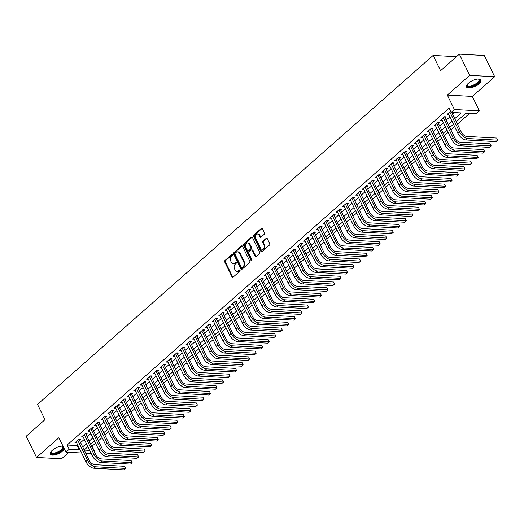 <?xml version="1.0" encoding="UTF-8"?>
<svg xmlns="http://www.w3.org/2000/svg" width="524" height="524" viewBox="0 0 524 524"><rect width="100%" height="100%" fill="white"/><g stroke="black" fill="none" stroke-linecap="round" stroke-linejoin="round"><path stroke-width="0.79" d="M232.486 254.716A0.707 0.531 -86.9 0 0 231.752 254.526L224.94 260.533A1.009 0.76 -86.9 0 0 224.704 261.928L232.021 276.921A1.009 0.76 -86.9 0 0 233.069 277.189L239.874 271.183A0.707 0.531 -86.9 0 0 239.304 270.017L238.427 270.797A3.223 2.424 -86.9 0 1 236.953 271.347A3.223 2.424 -86.9 0 1 235.073 269.939L234.464 268.688A3.223 2.424 -86.9 0 1 235.217 264.214L236.095 263.441A0.707 0.531 -86.9 0 0 235.525 262.275L234.647 263.048A3.223 2.424 -86.9 0 1 233.173 263.605A3.223 2.424 -86.9 0 1 231.294 262.197L230.684 260.945A3.223 2.424 -86.9 0 1 231.438 256.472L232.322 255.692A0.707 0.531 -86.9 0 0 232.486 254.716M468.43 83.244A8.004 3.137 154 0 0 466.498 87.036A8.004 3.137 154 0 0 471.6 87.646A8.004 3.137 154 0 0 478.956 83.814A8.004 3.137 154 0 0 480.888 80.021A8.004 3.137 154 0 0 475.785 79.412A8.004 3.137 154 0 0 468.43 83.244M63.031 446.173A8.004 3.137 154 0 0 52.256 450.339A8.004 3.137 154 0 0 50.324 454.138A8.004 3.137 154 0 0 55.426 454.747A8.004 3.137 154 0 0 62.782 450.915A8.004 3.137 154 0 0 64.419 449.022M264.234 234.274A1.009 0.76 -86.9 0 0 264.469 232.872L262.419 228.667A1.009 0.76 -86.9 0 0 261.371 228.399L253.812 235.066A1.009 0.76 -86.9 0 0 253.577 236.468L260.887 251.461A1.009 0.76 -86.9 0 0 261.935 251.73L269.493 245.055A1.009 0.76 -86.9 0 0 269.729 243.66L267.253 238.577A1.009 0.76 -86.9 0 0 266.205 238.309L262.969 241.164A1.009 0.76 -86.9 0 0 262.734 242.566L263.965 245.081A2.692 2.03 -86.9 0 1 263.991 247.904A2.692 2.03 -86.9 0 1 262.105 249.286A2.692 2.03 -86.9 0 1 260.533 248.107L255.719 238.237A2.692 2.03 -86.9 0 1 255.692 235.414A2.692 2.03 -86.9 0 1 257.579 234.038A2.692 2.03 -86.9 0 1 259.151 235.211L259.95 236.861A1.009 0.76 -86.9 0 0 260.998 237.123L264.234 234.274M459.351 54.149L484.32 55.505L494.669 76.72L469.694 75.364L459.351 54.149L440.579 70.707L433.132 55.433L37.518 404.39L44.966 419.665L26.2 436.223L36.549 457.432L58.904 437.71L65.939 452.14L69.207 449.258L67.138 445.014L449.035 108.147L451.105 112.391L454.374 109.516L479.342 110.872L476.08 113.747L465.954 113.197L456.247 121.765M469.694 75.364L447.339 95.086L454.374 109.516M242.488 246.247A1.009 0.76 -86.9 0 0 241.44 245.979L233.881 252.647A1.009 0.76 -86.9 0 0 233.645 254.048L240.961 269.041A1.009 0.76 -86.9 0 0 242.003 269.303L249.568 262.635A1.009 0.76 -86.9 0 0 249.804 261.24L242.488 246.247M243.843 243.857L251.409 237.189A1.009 0.76 -86.9 0 1 252.45 237.457L259.766 252.45A1.009 0.76 -86.9 0 1 259.531 253.845L256.295 256.701A1.009 0.76 -86.9 0 1 255.247 256.433L252.28 250.354A1.009 0.76 -86.9 0 0 251.238 250.086L249.09 251.978A1.009 0.76 -86.9 0 0 248.854 253.38L251.939 259.708A0.707 0.531 -86.9 0 1 251.042 260.5L243.608 245.258A1.009 0.76 -86.9 0 1 243.843 243.857L244.518 243.896L252.083 237.228L251.409 237.189M36.549 457.432L61.518 458.788L68.88 452.297M79.432 440.337L80.572 439.328L78.882 439.236L74.965 442.688L76.648 442.78M85.956 434.573L87.102 433.571L85.412 433.479L81.495 436.931L83.172 437.023M92.486 428.815L93.626 427.807L91.942 427.715L88.025 431.173L89.702 431.265M99.016 423.058L100.156 422.049L98.466 421.958L94.549 425.416L96.233 425.508M105.54 417.301L106.686 416.292L104.997 416.2L101.08 419.659L102.756 419.75M112.07 411.543L113.21 410.534L111.527 410.443L107.61 413.901L109.287 413.986M118.601 405.786L119.741 404.777L118.051 404.685L114.134 408.137L115.817 408.229M125.125 400.028L126.271 399.019L124.581 398.928L120.664 402.38L122.341 402.471M131.655 394.264L132.795 393.262L131.111 393.17L127.194 396.622L128.871 396.714M138.185 388.507L139.325 387.498L137.642 387.406L133.718 390.865L135.402 390.956M144.709 382.749L145.855 381.741L144.166 381.649L140.249 385.107L141.925 385.199M151.24 376.992L152.379 375.983L150.696 375.891L146.779 379.35L148.456 379.441M157.77 371.234L158.91 370.226L157.226 370.134L153.309 373.592L154.986 373.678M164.294 365.477L165.44 364.468L163.75 364.376L159.833 367.828L161.51 367.92M170.824 359.719L171.964 358.711L170.28 358.619L166.363 362.071L168.04 362.163M177.354 353.955L178.494 352.953L176.811 352.862L172.894 356.313L174.571 356.405M183.878 348.198L185.024 347.189L183.334 347.098L179.418 350.556L181.094 350.648M190.409 342.441L191.555 341.432L189.865 341.34L185.948 344.799L187.625 344.89M196.939 336.683L198.079 335.674L196.395 335.583L192.478 339.041L194.155 339.133M203.463 330.926L204.609 329.917L202.919 329.825L199.002 333.284L200.685 333.369M209.993 325.168L211.139 324.159L209.449 324.068L205.532 327.52L207.209 327.611M216.523 319.411L217.663 318.402L215.98 318.31L212.063 321.762L213.74 321.854M223.047 313.647L224.193 312.645L222.504 312.553L218.587 316.005L220.27 316.096M229.578 307.889L230.724 306.881L229.034 306.789L225.117 310.247L226.794 310.339M236.108 302.132L237.248 301.123L235.564 301.031L231.647 304.49L233.324 304.582M242.638 296.374L243.778 295.366L242.088 295.274L238.171 298.732L239.854 298.824M249.162 290.617L250.308 289.608L248.618 289.517L244.701 292.975L246.378 293.06M255.692 284.859L256.832 283.851L255.149 283.759L251.232 287.211L252.909 287.303M262.223 279.102L263.362 278.093L261.673 278.002L257.756 281.454L259.439 281.545M268.747 273.338L269.893 272.336L268.203 272.244L264.286 275.696L265.963 275.788M275.277 267.581L276.417 266.572L274.733 266.48L270.816 269.939L272.493 270.03M281.807 261.823L282.947 260.814L281.257 260.723L277.34 264.181L279.023 264.273M288.331 256.066L289.477 255.057L287.787 254.965L283.87 258.424L285.547 258.515M294.861 250.308L296.001 249.3L294.318 249.208L290.401 252.666L292.078 252.751M301.392 244.551L302.531 243.542L300.841 243.45L296.925 246.902L298.608 246.994M307.916 238.793L309.062 237.785L307.372 237.693L303.455 241.145L305.132 241.237M314.446 233.029L315.586 232.027L313.902 231.936L309.985 235.387L311.662 235.479M320.976 227.272L322.116 226.263L320.426 226.172L316.509 229.63L318.192 229.722M327.5 221.514L328.646 220.506L326.956 220.414L323.039 223.872L324.716 223.964M334.03 215.757L335.17 214.748L333.487 214.657L329.57 218.115L331.247 218.207M340.561 210L341.7 208.991L340.011 208.899L336.094 212.358L337.777 212.443M347.084 204.242L348.231 203.233L346.541 203.142L342.624 206.594L344.301 206.685M353.615 198.485L354.755 197.476L353.071 197.384L349.154 200.836L350.831 200.928M360.145 192.721L361.285 191.719L359.602 191.627L355.685 195.079L357.361 195.17M366.669 186.963L367.815 185.954L366.125 185.863L362.208 189.321L363.885 189.413M373.199 181.206L374.339 180.197L372.656 180.105L368.739 183.564L370.416 183.655M379.73 175.448L380.869 174.44L379.186 174.348L375.269 177.806L376.946 177.898M386.254 169.691L387.4 168.682L385.71 168.59L381.793 172.049L383.47 172.134M392.784 163.933L393.93 162.925L392.24 162.833L388.323 166.285L390 166.377M399.314 158.176L400.454 157.167L398.771 157.076L394.854 160.527L396.53 160.619M405.838 152.412L406.984 151.41L405.294 151.318L401.377 154.77L403.054 154.862M412.368 146.655L413.515 145.646L411.825 145.554L407.908 149.013L409.585 149.104M418.899 140.897L420.038 139.888L418.355 139.797L414.438 143.255L416.115 143.347M425.423 135.14L426.569 134.131L424.879 134.039L420.962 137.498L422.645 137.589M431.953 129.382L433.099 128.373L431.409 128.282L427.492 131.74L429.169 131.825M438.483 123.625L439.623 122.616L437.94 122.524L434.023 125.976L435.699 126.068M445.014 117.867L446.153 116.859L444.463 116.767L440.546 120.219L442.23 120.31M67.138 445.014L77.257 445.564L77.781 445.105M80.558 442.656L84.305 439.348M87.089 436.898L90.835 433.59M93.619 431.134L97.366 427.833M100.143 425.377L103.896 422.075M106.673 419.619L110.42 416.311M113.204 413.862L116.95 410.554M119.727 408.104L123.481 404.797M126.258 402.347L130.004 399.039M132.788 396.589L136.535 393.282M139.312 390.825L143.065 387.524M145.842 385.068L149.589 381.767M152.373 379.311L156.119 376.003M158.896 373.553L162.65 370.245M165.427 367.796L169.173 364.488M171.957 362.038L175.704 358.73M178.481 356.281L182.234 352.973M185.011 350.517L188.758 347.216M191.542 344.759L195.288 341.458M198.072 339.002L201.819 335.694M204.596 333.244L208.342 329.937M211.126 327.487L214.873 324.179M217.657 321.729L221.403 318.422M224.18 315.972L227.927 312.664M230.711 310.208L234.457 306.907M237.241 304.451L240.988 301.149M243.765 298.693L247.511 295.385M250.295 292.936L254.042 289.628M256.826 287.178L260.572 283.87M263.349 281.421L267.096 278.113M269.88 275.663L273.626 272.356M276.41 269.899L280.157 266.598M282.934 264.142L286.68 260.841M289.464 258.384L293.211 255.077M295.995 252.627L299.741 249.319M302.518 246.869L306.271 243.562M309.049 241.112L312.795 237.804M315.579 235.355L319.326 232.047M322.103 229.591L325.856 226.289M328.633 223.833L332.38 220.532M335.163 218.076L338.91 214.774M341.687 212.318L345.44 209.011M348.218 206.561L351.964 203.253M354.748 200.803L358.495 197.496M361.272 195.046L365.025 191.738M367.802 189.282L371.549 185.981M374.333 183.524L378.079 180.223M380.856 177.767L384.609 174.466M387.387 172.01L391.133 168.702M393.917 166.252L397.664 162.944M400.447 160.495L404.194 157.187M406.971 154.737L410.718 151.429M413.501 148.973L417.248 145.672M420.032 143.216L423.778 139.915M426.556 137.458L430.302 134.157M433.086 131.701L436.833 128.393M439.616 125.943L443.363 122.636M446.14 120.186L449.887 116.878M452.671 114.428L454.753 112.588M448.754 114.553L447.077 114.461L450.601 111.357M91.7 446.35L95.578 443.311M98.361 440.861L102.108 437.553M104.885 435.097L108.632 431.796M111.415 429.339L115.162 426.038M117.946 423.582L121.692 420.274M124.47 417.825L128.216 414.517M131 412.067L134.747 408.759M137.53 406.31L141.277 403.002M144.054 400.552L147.801 397.244M150.585 394.788L154.331 391.487M157.115 389.031L160.861 385.729M163.639 383.273L167.385 379.966M170.169 377.516L173.916 374.208M176.699 371.758L180.446 368.451M183.223 366.001L186.976 362.693M189.754 360.243L193.5 356.936M196.284 354.479L200.03 351.178M202.808 348.722L206.561 345.421M209.338 342.965L213.085 339.657M215.868 337.207L219.615 333.899M222.392 331.45L226.145 328.142M228.923 325.692L232.669 322.384M235.453 319.935L239.199 316.627M241.977 314.171L245.73 310.87M248.507 308.413L252.254 305.112M255.037 302.656L258.784 299.348M261.561 296.898L265.314 293.591M268.091 291.141L271.838 287.833M274.622 285.384L278.368 282.076M281.152 279.626L284.899 276.318M287.676 273.862L291.423 270.561M294.206 268.105L297.953 264.803M300.737 262.347L304.483 259.039M307.261 256.59L311.007 253.282M313.791 250.832L317.537 247.524M320.321 245.075L324.068 241.767M326.845 239.317L330.592 236.01M333.375 233.553L337.122 230.252M339.906 227.796L343.652 224.495M346.43 222.038L350.176 218.731M352.96 216.281L356.706 212.973M359.49 210.524L363.237 207.216M366.014 204.766L369.761 201.458M372.544 199.009L376.291 195.701M379.075 193.245L382.821 189.943M385.599 187.487L389.345 184.186M392.129 181.73L395.875 178.429M398.659 175.972L402.406 172.665M405.183 170.215L408.936 166.907M411.713 164.457L415.46 161.15M418.244 158.7L421.99 155.392M424.768 152.936L428.521 149.635M431.298 147.178L435.044 143.877M437.828 141.421L441.575 138.12M444.352 135.664L448.105 132.356M450.882 129.906L454.629 126.598M457.413 124.149L469.602 113.394M456.463 56.697L433.132 55.433M447.339 95.086L472.307 96.442L494.669 76.72M472.307 96.442L479.342 110.872M92.106 446.369L94.176 450.614L93.901 450.856M91.117 453.312L85.707 453.208M454.74 118.666L461.231 112.942L451.105 112.391M69.207 449.258L79.327 449.808L79.851 449.35M82.628 446.9L86.375 443.592M89.159 441.136L92.905 437.835M95.689 435.379L99.436 432.077M102.213 429.621L105.959 426.313M108.743 423.864L112.49 420.556M115.273 418.106L119.02 414.798M121.797 412.349L125.544 409.041M128.328 406.591L132.074 403.284M134.858 400.827L138.605 397.526M141.382 395.07L145.135 391.769M147.912 389.312L151.659 386.005M154.442 383.555L158.189 380.247M160.966 377.797L164.719 374.49M167.497 372.04L171.243 368.732M174.027 366.283L177.774 362.975M180.551 360.519L184.304 357.217M187.081 354.761L190.828 351.46M193.611 349.004L197.358 345.696M200.135 343.246L203.888 339.938M206.666 337.489L210.412 334.181M213.196 331.731L216.943 328.424M219.72 325.974L223.473 322.666M226.25 320.21L229.997 316.909M232.78 314.452L236.527 311.151M239.311 308.695L243.057 305.387M245.835 302.938L249.581 299.63M252.365 297.18L256.112 293.872M258.895 291.423L262.642 288.115M265.419 285.665L269.166 282.357M271.949 279.901L275.696 276.6M278.48 274.144L282.226 270.843M285.004 268.386L288.75 265.079M291.534 262.629L295.281 259.321M298.064 256.871L301.811 253.564M304.588 251.114L308.335 247.806M311.118 245.356L314.865 242.049M317.649 239.592L321.395 236.291M324.173 233.835L327.919 230.534M330.703 228.078L334.45 224.77M337.233 222.32L340.98 219.012M343.757 216.563L347.51 213.255M350.287 210.805L354.034 207.497M356.818 205.048L360.564 201.74M363.342 199.284L367.095 195.983M369.872 193.526L373.619 190.225M376.402 187.769L380.149 184.461M382.926 182.011L386.679 178.704M389.456 176.254L393.203 172.946M395.987 170.497L399.733 167.189M402.511 164.739L406.264 161.431M409.041 158.975L412.788 155.674M415.571 153.218L419.318 149.916M422.095 147.46L425.848 144.152M428.625 141.703L432.372 138.395M435.156 135.945L438.902 132.638M441.68 130.188L445.433 126.88M448.21 124.43L451.957 121.123M81.626 452.991L65.939 452.14M84.181 450.07L89.683 450.371M93.77 450.594L94.176 450.614M453.47 124.214L449.716 127.522M446.939 129.972L443.193 133.279M440.409 135.729L436.662 139.037M433.885 141.487L430.132 144.794M427.355 147.251L423.608 150.552M420.824 153.008L417.078 156.309M414.301 158.765L410.547 162.073M407.77 164.523L404.024 167.831M401.24 170.28L397.493 173.588M394.716 176.038L390.963 179.346M388.186 181.795L384.439 185.103M381.655 187.559L377.909 190.86M375.132 193.317L371.378 196.618M368.601 199.074L364.855 202.382M362.071 204.832L358.324 208.139M355.541 210.589L351.794 213.897M349.017 216.347L345.27 219.654M342.486 222.104L338.74 225.412M335.956 227.868L332.209 231.169M329.432 233.625L325.686 236.927M322.902 239.383L319.155 242.691M316.372 245.14L312.625 248.448M309.848 250.898L306.101 254.206M303.317 256.655L299.571 259.963M296.787 262.413L293.04 265.72M290.263 268.177L286.517 271.478M283.733 273.934L279.986 277.235M277.203 279.692L273.456 282.999M270.679 285.449L266.932 288.757M264.148 291.206L260.402 294.514M257.618 296.964L253.871 300.272M251.094 302.721L247.348 306.029M244.564 308.485L240.817 311.787M238.034 314.243L234.287 317.544M231.51 320L227.757 323.308M224.979 325.758L221.233 329.065M218.449 331.515L214.702 334.823M211.925 337.273L208.172 340.58M205.395 343.03L201.648 346.338M198.865 348.794L195.118 352.095M192.341 354.551L188.588 357.853M185.81 360.309L182.064 363.617M179.28 366.066L175.533 369.374M172.756 371.824L169.003 375.132M166.226 377.581L162.479 380.889M159.696 383.339L155.949 386.647M153.172 389.103L149.419 392.404M146.641 394.86L142.895 398.161M140.111 400.618L136.364 403.925M133.581 406.375L129.834 409.683M127.057 412.133L123.31 415.44M120.527 417.89L116.78 421.198M113.996 423.647L110.25 426.955M107.472 429.411L103.726 432.713M100.942 435.169L97.195 438.47M94.412 440.926L90.665 444.234M87.888 446.684L84.141 449.992M77.257 445.564L79.327 449.808M233.173 263.605L233.848 263.637A3.223 2.424 -86.9 0 0 235.322 263.087L234.647 263.048M236.18 262.334L235.322 263.087M236.953 271.347L237.627 271.386A3.223 2.424 -86.9 0 0 239.101 270.836L238.427 270.797M239.959 270.076L239.101 270.836M232.401 254.585L225.615 260.572A1.009 0.76 -86.9 0 0 225.379 261.967L232.695 276.96A1.009 0.76 -86.9 0 0 232.951 277.275M242.232 245.926A1.009 0.76 -86.9 0 0 242.114 246.011L234.556 252.686A1.009 0.76 -86.9 0 0 234.32 254.081L241.636 269.074A1.009 0.76 -86.9 0 0 241.885 269.388M235.152 253.19A0.707 0.531 -86.9 0 0 234.988 254.173L241.407 267.332A0.707 0.531 -86.9 0 0 242.14 267.515L243.071 266.696A3.223 2.424 -86.9 0 0 243.824 262.223L239.435 253.23A3.223 2.424 -86.9 0 0 237.555 251.821A3.223 2.424 -86.9 0 0 236.082 252.372L235.152 253.19M241.819 267.64L242.494 267.679A0.707 0.531 -86.9 0 0 242.815 267.554L242.14 267.515M237.555 251.821L238.23 251.854A3.223 2.424 -86.9 0 1 240.11 253.269L244.498 262.262A3.223 2.424 -86.9 0 1 243.745 266.736L242.815 267.554M251.697 249.915L252.372 249.948A1.009 0.76 -86.9 0 1 252.954 250.393L255.922 256.472A1.009 0.76 -86.9 0 0 256.177 256.786M244.518 243.896A1.009 0.76 -86.9 0 0 244.282 245.291L251.717 260.533A0.707 0.531 -86.9 0 0 251.802 260.664M249.208 244.046A2.692 2.03 -86.9 0 0 247.636 242.867A2.692 2.03 -86.9 0 0 245.749 244.249A2.692 2.03 -86.9 0 0 245.776 247.066L247.472 250.544A1.009 0.76 -86.9 0 0 248.52 250.813L250.668 248.92A1.009 0.76 -86.9 0 0 250.904 247.524L249.208 244.046L249.883 244.079A2.692 2.03 -86.9 0 0 248.311 242.9L247.636 242.867M248.062 250.983L248.736 251.022A1.009 0.76 -86.9 0 0 249.195 250.852L248.52 250.813M249.883 244.079L251.579 247.557A1.009 0.76 -86.9 0 1 251.343 248.959L249.195 250.852M257.579 234.038L258.253 234.071A2.692 2.03 -86.9 0 1 259.825 235.25L260.625 236.894A1.009 0.76 -86.9 0 0 260.88 237.215M262.105 249.286L262.779 249.319A2.692 2.03 -86.9 0 0 264.666 247.944A2.692 2.03 -86.9 0 0 264.64 245.121L263.965 245.081M266.998 238.263A1.009 0.76 -86.9 0 0 266.88 238.348L263.644 241.204A1.009 0.76 -86.9 0 0 263.408 242.599L264.64 245.121M262.164 228.353A1.009 0.76 -86.9 0 0 262.046 228.438L254.487 235.106A1.009 0.76 -86.9 0 0 254.251 236.501L261.561 251.494A1.009 0.76 -86.9 0 0 261.817 251.815M93.979 468.22L95.61 466.779L125.616 468.41L123.978 469.851L93.979 468.22A7.696 4.074 -131.4 0 1 85.818 461.579L76.111 441.68M95.61 466.779A7.696 4.074 -131.4 0 1 87.449 460.144L77.742 440.245M78.98 439.243L89.132 460.236A5.129 2.718 48.6 0 0 94.575 464.657L124.581 466.288L125.616 468.41L124.581 466.288M79.013 439.479L78.633 439.459M63.483 447.103A6.923 2.712 -26 0 1 61.747 450.195A6.923 2.712 -26 0 1 54.096 453.771A6.923 2.712 -26 0 1 51.051 451.655A6.923 2.712 -26 0 1 51.123 451.511M51.175 451.446A6.412 2.515 154 0 0 51.214 452.336A6.412 2.515 154 0 0 55.302 452.821A6.412 2.515 154 0 0 61.197 449.749A6.412 2.515 154 0 0 62.749 446.71A6.412 2.515 154 0 0 62.068 446.127M50.199 453.686A7.952 3.118 154 0 0 62.422 450.234A7.952 3.118 154 0 0 64.072 448.308M62.153 446.127A6.923 2.712 -26 0 1 62.317 446.16A6.923 2.712 -26 0 1 63.306 446.736M478.327 79.032A6.923 2.712 -26 0 1 478.491 79.065A6.923 2.712 -26 0 1 478.615 82.419A6.923 2.712 -26 0 1 471.823 86.342A6.923 2.712 -26 0 1 467.225 84.561A6.923 2.712 -26 0 1 467.297 84.41M467.349 84.344A6.412 2.515 154 0 0 467.395 85.235A6.412 2.515 154 0 0 471.731 85.654A6.412 2.515 154 0 0 478.923 79.615A6.412 2.515 154 0 0 478.248 79.032M466.38 86.584A7.952 3.118 154 0 0 471.6 86.86A7.952 3.118 154 0 0 480.606 79.641M100.51 462.463L102.141 461.022L132.14 462.653L130.509 464.087L100.51 462.463A7.696 4.074 -131.4 0 1 92.342 455.821L82.635 435.922M102.141 461.022A7.696 4.074 -131.4 0 1 93.973 454.38L84.272 434.481M85.51 433.479L95.663 454.472A5.129 2.718 48.6 0 0 101.106 458.9L131.105 460.531L132.14 462.653L131.105 460.531M85.543 433.721L85.157 433.702M107.04 456.705L108.671 455.264L138.67 456.889L137.039 458.33L107.04 456.705A7.696 4.074 -131.4 0 1 98.872 450.064L89.165 430.165M108.671 455.264A7.696 4.074 -131.4 0 1 100.503 448.623L90.796 428.724M92.034 427.722L102.193 448.714A5.129 2.718 48.6 0 0 107.636 453.142L137.635 454.773L138.67 456.889L137.635 454.773M92.067 427.964L91.687 427.944M113.564 450.948L115.195 449.507L145.2 451.131L143.563 452.572L113.564 450.948A7.696 4.074 -131.4 0 1 105.403 444.306L95.695 424.407M115.195 449.507A7.696 4.074 -131.4 0 1 107.034 442.865L97.326 422.966M98.564 421.964L108.717 442.957A5.129 2.718 48.6 0 0 114.16 447.385L144.166 449.009L145.2 451.131L144.166 449.009M98.597 422.206L98.217 422.187M120.094 445.184L121.725 443.749L151.724 445.374L150.093 446.815L120.094 445.184A7.696 4.074 -131.4 0 1 111.926 438.549L102.226 418.65M121.725 443.749A7.696 4.074 -131.4 0 1 113.557 437.108L103.857 417.209M105.095 416.207L115.247 437.199A5.129 2.718 48.6 0 0 120.69 441.627L150.689 443.252L151.724 445.374L150.689 443.252M105.127 416.449L104.741 416.423M126.625 439.426L128.256 437.985L158.255 439.616L156.624 441.057L126.625 439.426A7.696 4.074 -131.4 0 1 118.457 432.791L108.75 412.892M128.256 437.985A7.696 4.074 -131.4 0 1 120.088 431.35L110.381 411.451M111.619 410.449L121.778 431.442A5.129 2.718 48.6 0 0 127.221 435.87L157.22 437.494L158.255 439.616L157.22 437.494M111.651 410.692L111.271 410.665M133.148 433.669L134.779 432.228L164.785 433.859L163.147 435.3L133.148 433.669A7.696 4.074 -131.4 0 1 124.987 427.027L115.28 407.135M134.779 432.228A7.696 4.074 -131.4 0 1 126.618 425.593L116.911 405.694M118.149 404.692L128.301 425.685A5.129 2.718 48.6 0 0 133.751 430.106L163.75 431.737L164.785 433.859L163.75 431.737M118.182 404.928L117.802 404.908M139.679 427.911L141.31 426.471L171.309 428.101L169.678 429.542L139.679 427.911A7.696 4.074 -131.4 0 1 131.511 421.27L121.81 401.371M141.31 426.471A7.696 4.074 -131.4 0 1 133.142 419.835L123.441 399.936M124.679 398.934L134.832 419.927A5.129 2.718 48.6 0 0 140.275 424.348L170.274 425.979L171.309 428.101L170.274 425.979M124.712 399.17L124.326 399.15M146.209 422.154L147.84 420.713L177.839 422.344L176.208 423.778L146.209 422.154A7.696 4.074 -131.4 0 1 138.041 415.512L128.334 395.613M147.84 420.713A7.696 4.074 -131.4 0 1 139.672 414.071L129.965 394.172M131.203 393.17L141.362 414.163A5.129 2.718 48.6 0 0 146.805 418.591L176.804 420.222L177.839 422.344L176.804 420.222M131.236 393.413L130.856 393.393M152.733 416.397L154.37 414.956L184.369 416.58L182.738 418.021L152.733 416.397A7.696 4.074 -131.4 0 1 144.572 409.755L134.865 389.856M154.37 414.956A7.696 4.074 -131.4 0 1 146.203 408.314L136.495 388.415M137.733 387.413L147.886 408.406A5.129 2.718 48.6 0 0 153.335 412.833L183.334 414.464L184.369 416.58L183.334 414.464M137.766 387.655L137.386 387.636M159.263 410.639L160.894 409.198L190.893 410.823L189.262 412.264L159.263 410.639A7.696 4.074 -131.4 0 1 151.095 403.997L141.395 384.099M160.894 409.198A7.696 4.074 -131.4 0 1 152.726 402.556L143.026 382.658M144.264 381.655L154.416 402.648A5.129 2.718 48.6 0 0 159.859 407.076L189.858 408.7L190.893 410.823L189.858 408.7M144.297 381.898L143.91 381.878M165.794 404.875L167.425 403.441L197.424 405.065L195.793 406.506L165.794 404.875A7.696 4.074 -131.4 0 1 157.626 398.24L147.919 378.341M167.425 403.441A7.696 4.074 -131.4 0 1 159.257 396.799L149.55 376.9M150.788 375.898L160.947 396.891A5.129 2.718 48.6 0 0 166.39 401.319L196.389 402.943L197.424 405.065L196.389 402.943M150.82 376.14L150.44 376.114M172.317 399.118L173.955 397.677L203.954 399.308L202.323 400.749L172.317 399.118A7.696 4.074 -131.4 0 1 164.156 392.483L154.449 372.584M173.955 397.677A7.696 4.074 -131.4 0 1 165.787 391.042L156.08 371.143M157.318 370.141L167.47 391.133A5.129 2.718 48.6 0 0 172.92 395.561L202.919 397.185L203.954 399.308L202.919 397.185M157.351 370.383L156.971 370.357M178.848 393.36L180.479 391.919L210.478 393.55L208.847 394.991L178.848 393.36A7.696 4.074 -131.4 0 1 170.68 386.719L160.979 366.826M180.479 391.919A7.696 4.074 -131.4 0 1 172.317 385.284L162.61 365.385M163.848 364.383L174.001 385.376A5.129 2.718 48.6 0 0 179.444 389.797L209.443 391.428L210.478 393.55L209.443 391.428M163.881 364.619L163.495 364.599M185.378 387.603L187.009 386.162L217.008 387.793L215.377 389.234L185.378 387.603A7.696 4.074 -131.4 0 1 177.21 380.961L167.503 361.062M187.009 386.162A7.696 4.074 -131.4 0 1 178.841 379.527L169.134 359.628M170.372 358.626L180.531 379.618A5.129 2.718 48.6 0 0 185.974 384.04L215.973 385.671L217.008 387.793L215.973 385.671M170.405 358.861L170.025 358.842M191.902 381.845L193.539 380.404L223.538 382.035L221.907 383.47L191.902 381.845A7.696 4.074 -131.4 0 1 183.741 375.204L174.034 355.305M193.539 380.404A7.696 4.074 -131.4 0 1 185.372 373.763L175.664 353.864M176.902 352.862L187.055 373.854A5.129 2.718 48.6 0 0 192.504 378.282L222.504 379.913L223.538 382.035L222.504 379.913M176.935 353.104L176.555 353.084M198.432 376.088L200.063 374.647L230.062 376.278L228.431 377.712L198.432 376.088A7.696 4.074 -131.4 0 1 190.264 369.446L180.564 349.547M200.063 374.647A7.696 4.074 -131.4 0 1 191.902 368.005L182.195 348.106M183.433 347.104L193.585 368.097A5.129 2.718 48.6 0 0 199.028 372.525L229.027 374.156L230.062 376.278L229.027 374.156M183.466 347.346L183.079 347.327M204.963 370.33L206.594 368.889L236.593 370.514L234.962 371.955L204.963 370.33A7.696 4.074 -131.4 0 1 196.795 363.689L187.088 343.79M206.594 368.889A7.696 4.074 -131.4 0 1 198.426 362.248L188.719 342.349M189.957 341.347L200.116 362.339A5.129 2.718 48.6 0 0 205.559 366.767L235.558 368.392L236.593 370.514L235.558 368.392M189.996 341.589L189.609 341.569M211.486 364.566L213.124 363.132L243.123 364.756L241.492 366.197L211.486 364.566A7.696 4.074 -131.4 0 1 203.325 357.931L193.618 338.032M213.124 363.132A7.696 4.074 -131.4 0 1 204.956 356.49L195.249 336.591M196.487 335.589L206.639 356.582A5.129 2.718 48.6 0 0 212.089 361.01L242.088 362.634L243.123 364.756L242.088 362.634M196.52 335.832L196.14 335.805M218.017 358.809L219.648 357.368L249.647 358.999L248.016 360.44L218.017 358.809A7.696 4.074 -131.4 0 1 209.849 352.174L200.148 332.275M219.648 357.368A7.696 4.074 -131.4 0 1 211.486 350.733L201.779 330.834M203.017 329.832L213.17 350.825A5.129 2.718 48.6 0 0 218.613 355.252L248.612 356.877L249.647 358.999L248.612 356.877M203.05 330.074L202.664 330.048M224.547 353.052L226.178 351.611L256.177 353.241L254.546 354.683L224.547 353.052A7.696 4.074 -131.4 0 1 216.379 346.416L206.672 326.518M226.178 351.611A7.696 4.074 -131.4 0 1 218.01 344.975L208.31 325.077M209.541 324.074L219.7 345.067A5.129 2.718 48.6 0 0 225.143 349.488L255.142 351.119L256.177 353.241L255.142 351.119M209.58 324.31L209.194 324.291M231.071 347.294L232.708 345.853L262.707 347.484L261.076 348.925L231.071 347.294A7.696 4.074 -131.4 0 1 222.91 340.652L213.203 320.754M232.708 345.853A7.696 4.074 -131.4 0 1 224.541 339.218L214.833 319.319M216.071 318.317L226.23 339.31A5.129 2.718 48.6 0 0 231.673 343.731L261.673 345.362L262.707 347.484L261.673 345.362M216.104 318.553L215.724 318.533M237.601 341.537L239.232 340.096L269.231 341.727L267.6 343.161L237.601 341.537A7.696 4.074 -131.4 0 1 229.433 334.895L219.733 314.996M239.232 340.096A7.696 4.074 -131.4 0 1 231.071 333.454L221.364 313.555M222.602 312.553L232.754 333.546A5.129 2.718 48.6 0 0 238.197 337.973L268.203 339.604L269.231 341.727L268.203 339.604M222.635 312.795L222.248 312.776M244.132 335.779L245.763 334.338L275.762 335.969L274.131 337.404L244.132 335.779A7.696 4.074 -131.4 0 1 235.964 329.137L226.257 309.239M245.763 334.338A7.696 4.074 -131.4 0 1 237.595 327.697L227.894 307.798M229.126 306.795L239.285 327.788A5.129 2.718 48.6 0 0 244.728 332.216L274.727 333.847L275.762 335.969L274.727 333.847M229.165 307.038L228.778 307.018M250.655 330.022L252.293 328.581L282.292 330.205L280.661 331.646L250.655 330.022A7.696 4.074 -131.4 0 1 242.494 323.38L232.787 303.481M252.293 328.581A7.696 4.074 -131.4 0 1 244.125 321.939L234.418 302.04M235.656 301.038L245.815 322.031A5.129 2.718 48.6 0 0 251.258 326.459L281.257 328.083L282.292 330.205L281.257 328.083M235.689 301.28L235.309 301.261M257.186 324.258L258.817 322.823L288.822 324.448L287.185 325.889L257.186 324.258A7.696 4.074 -131.4 0 1 249.018 317.623L239.317 297.724M258.817 322.823A7.696 4.074 -131.4 0 1 250.655 316.182L240.948 296.283M242.186 295.281L252.339 316.273A5.129 2.718 48.6 0 0 257.782 320.701L287.787 322.326L288.822 324.448L287.787 322.326M242.219 295.523L241.833 295.497M263.716 318.5L265.347 317.059L295.346 318.69L293.715 320.131L263.716 318.5A7.696 4.074 -131.4 0 1 255.548 311.865L245.841 291.966M265.347 317.059A7.696 4.074 -131.4 0 1 257.179 310.424L247.479 290.525M248.717 289.523L258.869 310.516A5.129 2.718 48.6 0 0 264.312 314.944L294.311 316.568L295.346 318.69L294.311 316.568M248.749 289.765L248.363 289.739M270.246 312.743L271.877 311.302L301.876 312.933L300.245 314.374L270.246 312.743A7.696 4.074 -131.4 0 1 262.079 306.108L252.372 286.209M271.877 311.302A7.696 4.074 -131.4 0 1 263.71 304.667L254.002 284.768M255.24 283.766L265.399 304.758A5.129 2.718 48.6 0 0 270.843 309.18L300.841 310.811L301.876 312.933L300.841 310.811M255.273 284.001L254.893 283.982M276.77 306.985L278.401 305.544L308.407 307.175L306.769 308.616L276.77 306.985A7.696 4.074 -131.4 0 1 268.602 300.344L258.902 280.445M278.401 305.544A7.696 4.074 -131.4 0 1 270.24 298.909L260.533 279.01M261.771 278.008L271.923 299.001A5.129 2.718 48.6 0 0 277.366 303.422L307.372 305.053L308.407 307.175L307.372 305.053M261.803 278.244L261.417 278.224M283.301 301.228L284.932 299.787L314.931 301.418L313.3 302.852L283.301 301.228A7.696 4.074 -131.4 0 1 275.133 294.586L265.426 274.687M284.932 299.787A7.696 4.074 -131.4 0 1 276.764 293.145L267.063 273.246M268.301 272.244L278.454 293.237A5.129 2.718 48.6 0 0 283.897 297.665L313.896 299.296L314.931 301.418L313.896 299.296M268.334 272.487L267.947 272.467M289.831 295.471L291.462 294.029L321.461 295.66L319.83 297.095L289.831 295.471A7.696 4.074 -131.4 0 1 281.663 288.829L271.956 268.93M291.462 294.029A7.696 4.074 -131.4 0 1 283.294 287.388L273.587 267.489M274.825 266.487L284.984 287.479A5.129 2.718 48.6 0 0 290.427 291.907L320.426 293.538L321.461 295.66L320.426 293.538M274.858 266.729L274.478 266.709M296.355 289.713L297.986 288.272L327.991 289.896L326.354 291.337L296.355 289.713A7.696 4.074 -131.4 0 1 288.193 283.071L278.486 263.172M297.986 288.272A7.696 4.074 -131.4 0 1 289.824 281.63L280.117 261.731M281.355 260.729L291.508 281.722A5.129 2.718 48.6 0 0 296.951 286.15L326.956 287.774L327.991 289.896L326.956 287.774M281.388 260.972L281.002 260.952M302.885 283.949L304.516 282.515L334.515 284.139L332.884 285.58L302.885 283.949A7.696 4.074 -131.4 0 1 294.717 277.314L285.01 257.415M304.516 282.515A7.696 4.074 -131.4 0 1 296.348 275.873L286.648 255.974M287.886 254.972L298.038 275.965A5.129 2.718 48.6 0 0 303.481 280.392L333.48 282.017L334.515 284.139L333.48 282.017M287.918 255.214L287.532 255.188M309.415 278.192L311.046 276.751L341.045 278.382L339.414 279.823L309.415 278.192A7.696 4.074 -131.4 0 1 301.248 271.556L291.541 251.658M311.046 276.751A7.696 4.074 -131.4 0 1 302.879 270.115L293.171 250.217M294.409 249.214L304.568 270.207A5.129 2.718 48.6 0 0 310.012 274.635L340.011 276.259L341.045 278.382L340.011 276.259M294.442 249.457L294.062 249.431M315.939 272.434L317.57 270.993L347.576 272.624L345.938 274.065L315.939 272.434A7.696 4.074 -131.4 0 1 307.778 265.799L298.071 245.9M317.57 270.993A7.696 4.074 -131.4 0 1 309.409 264.358L299.702 244.459M300.94 243.457L311.092 264.45A5.129 2.718 48.6 0 0 316.535 268.871L346.541 270.502L347.576 272.624L346.541 270.502M300.973 243.693L300.593 243.673M322.47 266.677L324.101 265.236L354.1 266.867L352.469 268.308L322.47 266.677A7.696 4.074 -131.4 0 1 314.302 260.035L304.601 240.136M324.101 265.236A7.696 4.074 -131.4 0 1 315.933 258.601L306.232 238.702M307.47 237.7L317.623 258.692A5.129 2.718 48.6 0 0 323.066 263.113L353.065 264.744L354.1 266.867L353.065 264.744M307.503 237.935L307.116 237.916M329 260.919L330.631 259.478L360.63 261.109L358.999 262.544L329 260.919A7.696 4.074 -131.4 0 1 320.832 254.278L311.125 234.379M330.631 259.478A7.696 4.074 -131.4 0 1 322.463 252.837L312.756 232.938M313.994 231.936L324.153 252.928A5.129 2.718 48.6 0 0 329.596 257.356L359.595 258.987L360.63 261.109L359.595 258.987M314.027 232.178L313.647 232.158M335.524 255.162L337.155 253.721L367.16 255.352L365.523 256.786L335.524 255.162A7.696 4.074 -131.4 0 1 327.362 248.52L317.655 228.621M337.155 253.721A7.696 4.074 -131.4 0 1 328.993 247.079L319.286 227.18M320.524 226.178L330.677 247.171A5.129 2.718 48.6 0 0 336.12 251.599L366.125 253.23L367.16 255.352L366.125 253.23M320.557 226.42L320.177 226.401M342.054 249.404L343.685 247.963L373.684 249.588L372.053 251.029L342.054 249.404A7.696 4.074 -131.4 0 1 333.886 242.763L324.186 222.864M343.685 247.963A7.696 4.074 -131.4 0 1 335.517 241.322L325.817 221.423M327.055 220.421L337.207 241.413A5.129 2.718 48.6 0 0 342.65 245.841L372.649 247.466L373.684 249.588L372.649 247.466M327.087 220.663L326.701 220.643M348.584 243.64L350.215 242.206L380.214 243.83L378.583 245.271L348.584 243.64A7.696 4.074 -131.4 0 1 340.417 237.005L330.709 217.106M350.215 242.206A7.696 4.074 -131.4 0 1 342.048 235.564L332.34 215.665M333.578 214.663L343.737 235.656A5.129 2.718 48.6 0 0 349.181 240.084L379.18 241.708L380.214 243.83L379.18 241.708M333.611 214.906L333.231 214.879M355.108 237.883L356.739 236.442L386.745 238.073L385.114 239.514L355.108 237.883A7.696 4.074 -131.4 0 1 346.947 231.248L337.24 211.349M356.739 236.442A7.696 4.074 -131.4 0 1 348.578 229.807L338.871 209.908M340.109 208.906L350.261 229.898A5.129 2.718 48.6 0 0 355.711 234.326L385.71 235.951L386.745 238.073L385.71 235.951M340.142 209.148L339.762 209.122M361.639 232.125L363.27 230.684L393.269 232.315L391.638 233.756L361.639 232.125A7.696 4.074 -131.4 0 1 353.471 225.49L343.77 205.591M363.27 230.684A7.696 4.074 -131.4 0 1 355.102 224.049L345.401 204.15M346.639 203.148L356.792 224.141A5.129 2.718 48.6 0 0 362.235 228.562L392.234 230.193L393.269 232.315L392.234 230.193M346.672 203.384L346.285 203.364M368.169 226.368L369.8 224.927L399.799 226.558L398.168 227.999L368.169 226.368A7.696 4.074 -131.4 0 1 360.001 219.726L350.294 199.827M369.8 224.927A7.696 4.074 -131.4 0 1 361.632 218.292L351.925 198.393M353.163 197.391L363.322 218.384A5.129 2.718 48.6 0 0 368.765 222.805L398.764 224.436L399.799 226.558L398.764 224.436M353.196 197.627L352.816 197.607M374.693 220.611L376.33 219.17L406.329 220.801L404.698 222.235L374.693 220.611A7.696 4.074 -131.4 0 1 366.531 213.969L356.824 194.07M376.33 219.17A7.696 4.074 -131.4 0 1 368.162 212.528L358.455 192.629M359.693 191.627L369.846 212.62A5.129 2.718 48.6 0 0 375.295 217.047L405.294 218.678L406.329 220.801L405.294 218.678M359.726 191.869L359.346 191.85M381.223 214.853L382.854 213.412L412.853 215.043L411.222 216.478L381.223 214.853A7.696 4.074 -131.4 0 1 373.055 208.211L363.355 188.312M382.854 213.412A7.696 4.074 -131.4 0 1 374.686 206.77L364.986 186.872M366.224 185.869L376.376 206.862A5.129 2.718 48.6 0 0 381.819 211.29L411.818 212.921L412.853 215.043L411.818 212.921M366.256 186.112L365.87 186.092M387.753 209.096L389.384 207.655L419.383 209.279L417.752 210.72L387.753 209.096A7.696 4.074 -131.4 0 1 379.586 202.454L369.879 182.555M389.384 207.655A7.696 4.074 -131.4 0 1 381.217 201.013L371.509 181.114M372.747 180.112L382.906 201.105A5.129 2.718 48.6 0 0 388.349 205.532L418.349 207.157L419.383 209.279L418.349 207.157M372.78 180.354L372.4 180.335M394.277 203.332L395.915 201.897L425.914 203.522L424.283 204.963L394.277 203.332A7.696 4.074 -131.4 0 1 386.116 196.697L376.409 176.798M395.915 201.897A7.696 4.074 -131.4 0 1 387.747 195.256L378.04 175.357M379.278 174.354L389.43 195.347A5.129 2.718 48.6 0 0 394.88 199.775L424.879 201.399L425.914 203.522L424.879 201.399M379.311 174.597L378.931 174.577M400.808 197.574L402.439 196.133L432.438 197.764L430.807 199.205L400.808 197.574A7.696 4.074 -131.4 0 1 392.64 190.939L382.939 171.04M402.439 196.133A7.696 4.074 -131.4 0 1 394.277 189.498L384.57 169.599M385.808 168.597L395.961 189.59A5.129 2.718 48.6 0 0 401.404 194.018L431.403 195.642L432.438 197.764L431.403 195.642M385.841 168.839L385.454 168.813M407.338 191.817L408.969 190.376L438.968 192.007L437.337 193.448L407.338 191.817A7.696 4.074 -131.4 0 1 399.17 185.182L389.463 165.283M408.969 190.376A7.696 4.074 -131.4 0 1 400.801 183.741L391.094 163.842M392.332 162.84L402.491 183.832A5.129 2.718 48.6 0 0 407.934 188.254L437.933 189.885L438.968 192.007L437.933 189.885M392.371 163.075L391.985 163.056M413.862 186.059L415.499 184.618L445.498 186.249L443.867 187.69L413.862 186.059A7.696 4.074 -131.4 0 1 405.7 179.418L395.993 159.519M415.499 184.618A7.696 4.074 -131.4 0 1 407.331 177.983L397.624 158.084M398.862 157.082L409.015 178.075A5.129 2.718 48.6 0 0 414.464 182.496L444.463 184.127L445.498 186.249L444.463 184.127M398.895 157.318L398.515 157.298M420.392 180.302L422.023 178.861L452.022 180.492L450.391 181.926L420.392 180.302A7.696 4.074 -131.4 0 1 412.224 173.66L402.524 153.761M422.023 178.861A7.696 4.074 -131.4 0 1 413.862 172.219L404.155 152.32M405.393 151.318L415.545 172.311A5.129 2.718 48.6 0 0 420.988 176.739L450.987 178.37L452.022 180.492L450.987 178.37M405.425 151.56L405.039 151.541M426.922 174.544L428.553 173.103L458.552 174.734L456.921 176.169L426.922 174.544A7.696 4.074 -131.4 0 1 418.755 167.903L409.048 148.004M428.553 173.103A7.696 4.074 -131.4 0 1 420.386 166.462L410.685 146.563M411.916 145.561L422.075 166.553A5.129 2.718 48.6 0 0 427.519 170.981L457.518 172.612L458.552 174.734L457.518 172.612M411.956 145.803L411.569 145.783M433.446 168.787L435.084 167.346L465.083 168.97L463.452 170.411L433.446 168.787A7.696 4.074 -131.4 0 1 425.285 162.145L415.578 142.246M435.084 167.346A7.696 4.074 -131.4 0 1 426.916 160.704L417.209 140.805M418.447 139.803L428.606 160.796A5.129 2.718 48.6 0 0 434.049 165.224L464.048 166.848L465.083 168.97L464.048 166.848M418.48 140.046L418.1 140.026M439.977 163.023L441.608 161.589L471.607 163.213L469.976 164.654L439.977 163.023A7.696 4.074 -131.4 0 1 431.809 156.388L422.108 136.489M441.608 161.589A7.696 4.074 -131.4 0 1 433.446 154.947L423.739 135.048M424.977 134.046L435.13 155.038A5.129 2.718 48.6 0 0 440.573 159.466L470.578 161.091L471.607 163.213L470.578 161.091M425.01 134.288L424.623 134.268M446.507 157.266L448.138 155.825L478.137 157.455L476.506 158.896L446.507 157.266A7.696 4.074 -131.4 0 1 438.339 150.63L428.632 130.731M448.138 155.825A7.696 4.074 -131.4 0 1 439.97 149.189L430.269 129.29M431.501 128.288L441.66 149.281A5.129 2.718 48.6 0 0 447.103 153.709L477.102 155.333L478.137 157.455L477.102 155.333M431.54 128.531L431.154 128.504M453.031 151.508L454.668 150.067L484.667 151.698L483.036 153.139L453.031 151.508A7.696 4.074 -131.4 0 1 444.869 144.873L435.162 124.974M454.668 150.067A7.696 4.074 -131.4 0 1 446.5 143.432L436.793 123.533M438.031 122.531L448.19 143.524A5.129 2.718 48.6 0 0 453.633 147.945L483.632 149.576L484.667 151.698L483.632 149.576M438.064 122.767L437.684 122.747M459.561 145.751L461.192 144.31L491.198 145.941L489.56 147.382L459.561 145.751A7.696 4.074 -131.4 0 1 451.393 139.109L441.693 119.21M461.192 144.31A7.696 4.074 -131.4 0 1 453.031 137.674L443.324 117.776M444.562 116.773L454.714 137.766A5.129 2.718 48.6 0 0 460.157 142.187L490.163 143.818L491.198 145.941L490.163 143.818M444.594 117.009L444.208 116.99M466.091 139.993L467.722 138.552L497.721 140.183L496.09 141.618L466.091 139.993A7.696 4.074 -131.4 0 1 457.924 133.351L448.216 113.453M467.722 138.552A7.696 4.074 -131.4 0 1 459.555 131.91L449.854 112.012M451.695 112.424L461.244 132.002A5.129 2.718 48.6 0 0 466.688 136.43L496.686 138.061L497.721 140.183L496.686 138.061M232.381 254.559L231.752 254.526M239.94 270.057L239.304 270.017M236.16 262.308L235.525 262.275M232.695 276.96L232.021 276.921M225.379 261.967L224.704 261.928M225.615 260.572L224.94 260.533M241.636 269.074L240.961 269.041M234.32 254.081L233.645 254.048M234.556 252.686L233.881 252.647M242.114 246.011L241.44 245.979M243.745 266.736L243.071 266.696M244.498 262.262L243.824 262.223M240.11 253.269L239.435 253.23M255.922 256.472L255.247 256.433M252.954 250.393L252.28 250.354M251.717 260.533L251.042 260.5M244.282 245.291L243.608 245.258M251.343 248.959L250.668 248.92M251.579 247.557L250.904 247.524M260.625 236.894L259.95 236.861M259.825 235.25L259.151 235.211M263.408 242.599L262.734 242.566M263.644 241.204L262.969 241.164M266.88 238.348L266.205 238.309M261.561 251.494L260.887 251.461M254.251 236.501L253.577 236.468M254.487 235.106L253.812 235.066M262.046 228.438L261.371 228.399M85.818 461.579L87.449 460.144M92.342 455.821L93.973 454.38M98.872 450.064L100.503 448.623M105.403 444.306L107.034 442.865M111.926 438.549L113.557 437.108M118.457 432.791L120.088 431.35M124.987 427.027L126.618 425.593M131.511 421.27L133.142 419.835M138.041 415.512L139.672 414.071M144.572 409.755L146.203 408.314M151.095 403.997L152.726 402.556M157.626 398.24L159.257 396.799M164.156 392.483L165.787 391.042M170.68 386.719L172.317 385.284M177.21 380.961L178.841 379.527M183.741 375.204L185.372 373.763M190.264 369.446L191.902 368.005M196.795 363.689L198.426 362.248M203.325 357.931L204.956 356.49M209.849 352.174L211.486 350.733M216.379 346.416L218.01 344.975M222.91 340.652L224.541 339.218M229.433 334.895L231.071 333.454M235.964 329.137L237.595 327.697M242.494 323.38L244.125 321.939M249.018 317.623L250.655 316.182M255.548 311.865L257.179 310.424M262.079 306.108L263.71 304.667M268.602 300.344L270.24 298.909M275.133 294.586L276.764 293.145M281.663 288.829L283.294 287.388M288.193 283.071L289.824 281.63M294.717 277.314L296.348 275.873M301.248 271.556L302.879 270.115M307.778 265.799L309.409 264.358M314.302 260.035L315.933 258.601M320.832 254.278L322.463 252.837M327.362 248.52L328.993 247.079M333.886 242.763L335.517 241.322M340.417 237.005L342.048 235.564M346.947 231.248L348.578 229.807M353.471 225.49L355.102 224.049M360.001 219.726L361.632 218.292M366.531 213.969L368.162 212.528M373.055 208.211L374.686 206.77M379.586 202.454L381.217 201.013M386.116 196.697L387.747 195.256M392.64 190.939L394.277 189.498M399.17 185.182L400.801 183.741M405.7 179.418L407.331 177.983M412.224 173.66L413.862 172.219M418.755 167.903L420.386 166.462M425.285 162.145L426.916 160.704M431.809 156.388L433.446 154.947M438.339 150.63L439.97 149.189M444.869 144.873L446.5 143.432M451.393 139.109L453.031 137.674M457.924 133.351L459.555 131.91"/></g></svg>

